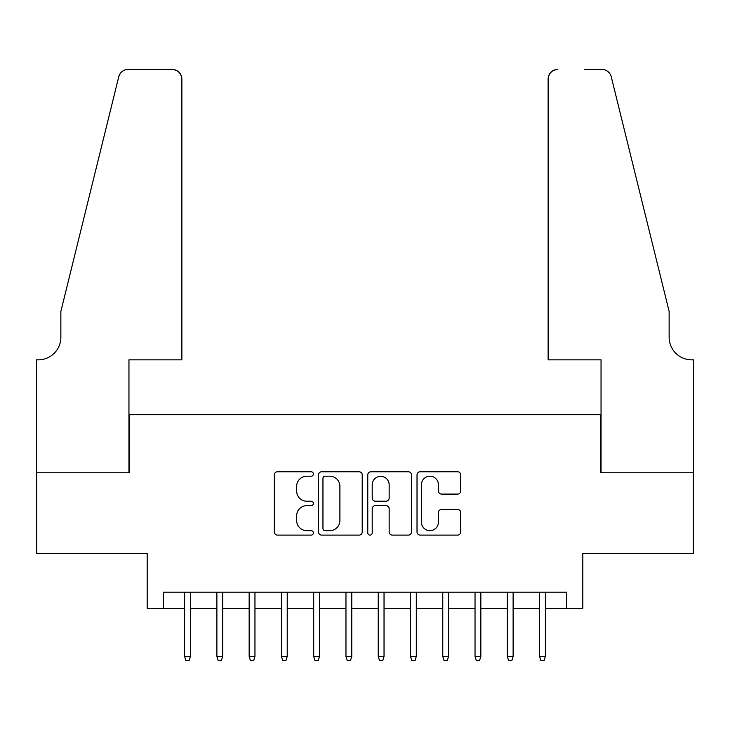 <?xml version="1.0" encoding="UTF-8"?>
<svg xmlns="http://www.w3.org/2000/svg" width="730" height="730" viewBox="0 0 730 730"><rect width="100%" height="100%" fill="white"/><g stroke="black" fill="none" stroke-linecap="round" stroke-linejoin="round"><path stroke-width="1.09" d="M313.371 473.98A2.217 2.217 0 0 0 311.153 471.762L277.5 471.762A3.166 3.166 0 0 0 274.334 474.929L274.334 531.942A3.166 3.166 0 0 0 277.5 535.108L311.153 535.108A2.217 2.217 0 0 0 313.371 532.891A2.217 2.217 0 0 0 311.153 530.673L306.801 530.673A10.138 10.138 0 0 1 296.663 520.536L296.663 515.791A10.138 10.138 0 0 1 306.801 505.653L311.153 505.653A2.217 2.217 0 0 0 313.371 503.435A2.217 2.217 0 0 0 311.153 501.218L306.801 501.218A10.138 10.138 0 0 1 296.663 491.08L296.663 486.326A10.138 10.138 0 0 1 306.801 476.197L311.153 476.197A2.217 2.217 0 0 0 313.371 473.98M457.564 494.091A3.166 3.166 0 0 0 460.74 490.925L460.74 474.929A3.166 3.166 0 0 0 457.564 471.762L420.188 471.762A3.166 3.166 0 0 0 417.022 474.929L417.022 531.942A3.166 3.166 0 0 0 420.188 535.108L457.564 535.108A3.166 3.166 0 0 0 460.74 531.942L460.74 512.624A3.166 3.166 0 0 0 457.564 509.449L441.577 509.449A3.166 3.166 0 0 0 438.401 512.624L438.401 522.205A8.477 8.477 0 0 1 429.934 530.673A8.477 8.477 0 0 1 421.456 522.205L421.456 484.665A8.477 8.477 0 0 1 429.934 476.197A8.477 8.477 0 0 1 438.401 484.665L438.401 490.925A3.166 3.166 0 0 0 441.577 494.091L457.564 494.091M163.319 608.309L163.319 592.176L566.681 592.176L566.681 608.309L582.814 608.309L582.814 553.449L693.336 553.449L693.336 472.775L600.562 472.775L600.562 414.695L129.438 414.695L129.438 472.775L36.664 472.775L36.664 553.449L147.186 553.449L147.186 608.309L184.617 608.309M362.226 474.929A3.166 3.166 0 0 0 359.06 471.762L321.684 471.762A3.166 3.166 0 0 0 318.517 474.929L318.517 531.942A3.166 3.166 0 0 0 321.684 535.108L359.06 535.108A3.166 3.166 0 0 0 362.226 531.942L362.226 474.929M370.94 471.762L408.316 471.762A3.166 3.166 0 0 1 411.483 474.929L411.483 531.942A3.166 3.166 0 0 1 408.316 535.108L392.32 535.108A3.166 3.166 0 0 1 389.154 531.942L389.154 508.819A3.166 3.166 0 0 0 385.988 505.653L375.375 505.653A3.166 3.166 0 0 0 372.209 508.819L372.209 532.891A2.217 2.217 0 0 1 369.991 535.108A2.217 2.217 0 0 1 367.774 532.891L367.774 474.929A3.166 3.166 0 0 1 370.94 471.762M190.421 608.309L216.883 608.309M222.696 608.309L249.158 608.309M254.962 608.309L281.424 608.309M287.228 608.309L313.69 608.309M319.503 608.309L345.965 608.309M351.769 608.309L378.231 608.309M384.035 608.309L410.497 608.309M416.31 608.309L442.772 608.309M448.576 608.309L475.038 608.309M480.842 608.309L507.304 608.309M513.117 608.309L539.58 608.309M545.383 608.309L566.681 608.309M325.169 476.197A2.217 2.217 0 0 0 322.952 478.415L322.952 528.456A2.217 2.217 0 0 0 325.169 530.673L329.759 530.673A10.138 10.138 0 0 0 339.897 520.536L339.897 486.326A10.138 10.138 0 0 0 329.759 476.197L325.169 476.197M389.154 484.83A8.477 8.477 0 0 0 380.677 476.352A8.477 8.477 0 0 0 372.209 484.83L372.209 498.052A3.166 3.166 0 0 0 375.375 501.218L385.988 501.218A3.166 3.166 0 0 0 389.154 498.052L389.154 484.83M184.617 656.389L185.904 660.586L189.134 660.586L190.421 656.389L184.617 656.389L184.617 592.176M190.421 656.389L190.421 592.176M181.87 359.835L181.87 79.096A9.682 9.682 0 0 0 172.189 69.414L128.142 69.414A9.682 9.682 0 0 0 118.744 76.778L60.864 311.436L60.864 337.251A22.584 22.584 0 0 1 38.27 359.835L36.5 359.835L36.5 472.775L128.954 472.775L128.954 359.835L181.87 359.835L181.87 79.096C181.259 73.255 178.029 70.034 172.189 69.414L145.407 69.414M118.744 76.778C121.207 71.467 121.207 71.467 118.744 76.778L120.103 73.703M60.864 337.251A22.584 22.584 0 0 1 38.27 359.835M548.13 359.835L548.13 79.096L548.13 359.835L601.045 359.835L601.045 472.775L693.5 472.775L693.5 359.835L691.73 359.835A22.584 22.584 0 0 1 669.136 337.251A22.584 22.584 0 0 0 691.73 359.835M651.388 239.486L611.256 76.778L669.136 311.436L669.136 337.251M584.593 69.414L601.858 69.414A9.682 9.682 0 0 1 611.256 76.778C608.793 71.467 608.793 71.467 611.256 76.778C608.793 71.467 608.793 71.467 611.256 76.778M557.811 69.414A9.682 9.682 0 0 0 548.13 79.096C548.741 73.255 551.971 70.034 557.811 69.414M216.883 656.389L218.179 660.586L221.4 660.586L222.696 656.389L216.883 656.389L216.883 592.176M222.696 656.389L222.696 592.176M249.158 656.389L250.445 660.586L253.675 660.586L254.962 656.389L249.158 656.389L249.158 592.176M254.962 656.389L254.962 592.176M281.424 656.389L282.711 660.586L285.941 660.586L287.228 656.389L281.424 656.389L281.424 592.176M287.228 656.389L287.228 592.176M313.69 656.389L314.986 660.586L318.207 660.586L319.503 656.389L313.69 656.389L313.69 592.176M319.503 656.389L319.503 592.176M345.965 656.389L347.252 660.586L350.482 660.586L351.769 656.389L345.965 656.389L345.965 592.176M351.769 656.389L351.769 592.176M378.231 656.389L379.518 660.586L382.748 660.586L384.035 656.389L378.231 656.389L378.231 592.176M384.035 656.389L384.035 592.176M410.497 656.389L411.793 660.586L415.014 660.586L416.31 656.389L410.497 656.389L410.497 592.176M416.31 656.389L416.31 592.176M442.772 656.389L444.059 660.586L447.289 660.586L448.576 656.389L442.772 656.389L442.772 592.176M448.576 656.389L448.576 592.176M475.038 656.389L476.325 660.586L479.555 660.586L480.842 656.389L475.038 656.389L475.038 592.176M480.842 656.389L480.842 592.176M507.304 656.389L508.6 660.586L511.821 660.586L513.117 656.389L507.304 656.389L507.304 592.176M513.117 656.389L513.117 592.176M539.58 656.389L540.866 660.586L544.096 660.586L545.383 656.389L539.58 656.389L539.58 592.176M545.383 656.389L545.383 592.176"/></g></svg>
